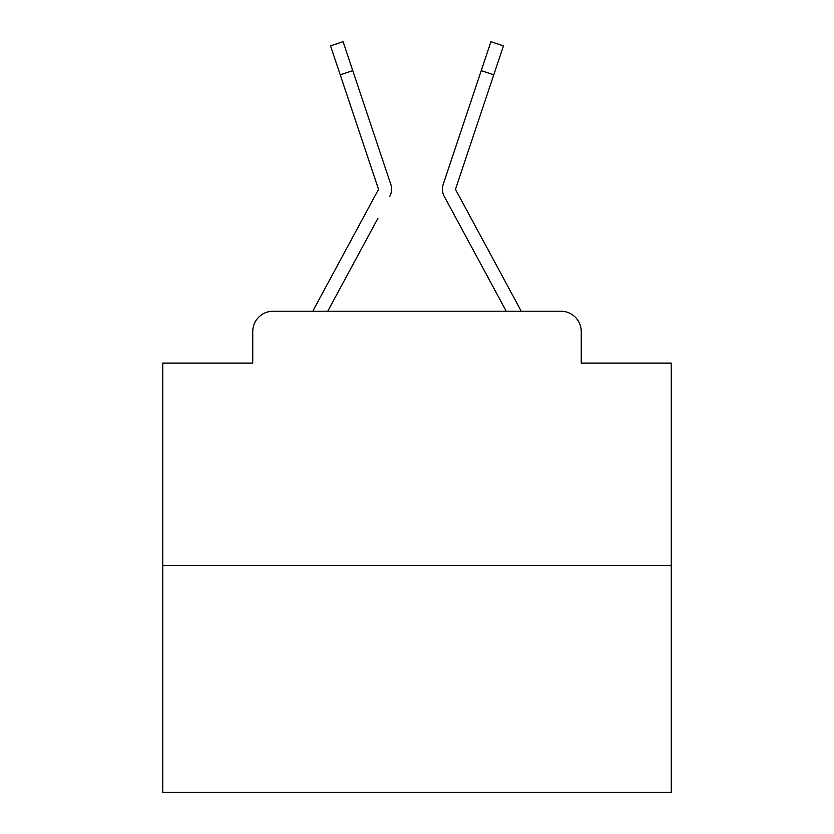 <?xml version="1.0" encoding="UTF-8"?>
<svg xmlns="http://www.w3.org/2000/svg" width="834" height="834" viewBox="0 0 834 834"><rect width="100%" height="100%" fill="white"/><g stroke="black" fill="none" stroke-linecap="round" stroke-linejoin="round"><path stroke-width="1.25" d="M252.744 331.567L252.744 363.092L252.744 331.567A20.339 20.339 0 0 1 273.083 311.228L312.927 311.228A50.853 50.853 0 0 1 314.793 307.402L378.104 190.142A2.033 2.033 0 0 0 378.25 188.526L330.545 45.891L343.087 41.7L352.761 70.64L340.23 74.831M671.266 565.494L162.734 565.494L162.734 792.3L671.266 792.3L671.266 363.092L581.256 363.092L581.256 331.567A20.339 20.339 0 0 0 560.917 311.228L273.083 311.228M162.734 565.494L162.734 363.092L252.744 363.092M377.958 218.237L327.752 311.228L375.727 222.376L327.752 311.228L375.727 222.376L327.752 311.228L375.727 222.376L327.752 311.228L375.727 222.376L327.752 311.228L375.727 222.376L327.752 311.228L375.727 222.376L327.752 311.228L375.727 222.376L327.752 311.228L375.727 222.376L327.752 311.228L375.727 222.376L327.752 311.228L375.727 222.376L327.752 311.228L375.727 222.376L327.752 311.228L375.727 222.376L327.752 311.228L375.727 222.376L327.752 311.228L375.727 222.376L327.752 311.228L375.727 222.376L327.752 311.228L375.727 222.376L327.752 311.228L375.727 222.376L327.752 311.228L375.727 222.376L327.752 311.228L337.666 311.228M496.334 311.228L506.248 311.228L444.261 196.428A15.252 15.252 0 0 1 443.219 184.335L490.913 41.7L503.455 45.891L493.77 74.831L481.239 70.64M455.896 190.142A2.033 2.033 0 0 1 455.645 189.172A2.033 2.033 0 0 0 455.896 190.142A2.033 2.033 0 0 1 455.645 189.172A2.033 2.033 0 0 0 455.896 190.142A2.033 2.033 0 0 1 455.645 189.172A2.033 2.033 0 0 0 455.896 190.142A2.033 2.033 0 0 1 455.645 189.172A2.033 2.033 0 0 0 455.896 190.142A2.033 2.033 0 0 1 455.645 189.172A2.033 2.033 0 0 0 455.896 190.142A2.033 2.033 0 0 1 455.645 189.172A2.033 2.033 0 0 0 455.896 190.142A2.033 2.033 0 0 1 455.645 189.172A2.033 2.033 0 0 0 455.896 190.142A2.033 2.033 0 0 1 455.645 189.172A2.033 2.033 0 0 0 455.896 190.142A2.033 2.033 0 0 1 455.645 189.172A2.033 2.033 0 0 0 455.896 190.142A2.033 2.033 0 0 1 455.645 189.172A2.033 2.033 0 0 0 455.896 190.142A2.033 2.033 0 0 1 455.645 189.172A2.033 2.033 0 0 0 455.896 190.142A2.033 2.033 0 0 1 455.645 189.172A2.033 2.033 0 0 0 455.896 190.142A2.033 2.033 0 0 1 455.645 189.172A2.033 2.033 0 0 0 455.896 190.142A2.033 2.033 0 0 1 455.645 189.172A2.033 2.033 0 0 0 455.896 190.142A2.033 2.033 0 0 1 455.645 189.172A2.033 2.033 0 0 0 455.896 190.142A2.033 2.033 0 0 1 455.645 189.172A2.033 2.033 0 0 0 455.896 190.142A2.033 2.033 0 0 1 455.645 189.172A2.033 2.033 0 0 0 455.896 190.142A2.033 2.033 0 0 1 455.645 189.172A2.033 2.033 0 0 0 455.896 190.142A2.033 2.033 0 0 1 455.645 189.172A2.033 2.033 0 0 0 455.896 190.142A2.033 2.033 0 0 1 455.645 189.172A2.033 2.033 0 0 0 455.896 190.142A2.033 2.033 0 0 1 455.645 189.172A2.033 2.033 0 0 0 455.896 190.142A2.033 2.033 0 0 1 455.645 189.172A2.033 2.033 0 0 0 455.896 190.142A2.033 2.033 0 0 1 455.645 189.172A2.033 2.033 0 0 0 455.896 190.142A2.033 2.033 0 0 1 455.645 189.172A2.033 2.033 0 0 0 455.896 190.142A2.033 2.033 0 0 1 455.645 189.172A2.033 2.033 0 0 0 455.896 190.142A2.033 2.033 0 0 1 455.645 189.172A2.033 2.033 0 0 0 455.896 190.142A2.033 2.033 0 0 1 455.645 189.172A2.033 2.033 0 0 0 455.896 190.142A2.033 2.033 0 0 1 455.645 189.172A2.033 2.033 0 0 0 455.896 190.142A2.033 2.033 0 0 1 455.645 189.172A2.033 2.033 0 0 0 455.896 190.142A2.033 2.033 0 0 1 455.645 189.172A2.033 2.033 0 0 0 455.896 190.142A2.033 2.033 0 0 1 455.645 189.172A2.033 2.033 0 0 0 455.896 190.142A2.033 2.033 0 0 1 455.645 189.172A2.033 2.033 0 0 0 455.896 190.142A2.033 2.033 0 0 1 455.645 189.172A2.033 2.033 0 0 0 455.896 190.142A2.033 2.033 0 0 1 455.645 189.172A2.033 2.033 0 0 0 455.896 190.142A2.033 2.033 0 0 1 455.645 189.172A2.033 2.033 0 0 0 455.896 190.142A2.033 2.033 0 0 1 455.645 189.172A2.033 2.033 0 0 0 455.896 190.142L519.207 307.402A50.853 50.853 0 0 1 521.073 311.228L560.917 311.228M581.256 363.092L581.256 331.567M389.739 196.428A15.252 15.252 0 0 0 390.781 184.335L352.761 70.64M470.063 104.041L443.219 184.335M378.104 190.142A2.033 2.033 0 0 0 378.355 189.172A2.033 2.033 0 0 1 378.104 190.142A2.033 2.033 0 0 0 378.355 189.172A2.033 2.033 0 0 1 378.104 190.142A2.033 2.033 0 0 0 378.355 189.172A2.033 2.033 0 0 1 378.104 190.142A2.033 2.033 0 0 0 378.355 189.172A2.033 2.033 0 0 1 378.104 190.142A2.033 2.033 0 0 0 378.355 189.172A2.033 2.033 0 0 1 378.104 190.142A2.033 2.033 0 0 0 378.355 189.172A2.033 2.033 0 0 1 378.104 190.142A2.033 2.033 0 0 0 378.355 189.172A2.033 2.033 0 0 1 378.104 190.142A2.033 2.033 0 0 0 378.355 189.172A2.033 2.033 0 0 1 378.104 190.142A2.033 2.033 0 0 0 378.355 189.172A2.033 2.033 0 0 1 378.104 190.142A2.033 2.033 0 0 0 378.355 189.172A2.033 2.033 0 0 1 378.104 190.142A2.033 2.033 0 0 0 378.355 189.172A2.033 2.033 0 0 1 378.104 190.142A2.033 2.033 0 0 0 378.355 189.172A2.033 2.033 0 0 1 378.104 190.142A2.033 2.033 0 0 0 378.355 189.172A2.033 2.033 0 0 1 378.104 190.142A2.033 2.033 0 0 0 378.355 189.172A2.033 2.033 0 0 1 378.104 190.142A2.033 2.033 0 0 0 378.355 189.172A2.033 2.033 0 0 1 378.104 190.142A2.033 2.033 0 0 0 378.355 189.172A2.033 2.033 0 0 1 378.104 190.142A2.033 2.033 0 0 0 378.355 189.172A2.033 2.033 0 0 1 378.104 190.142A2.033 2.033 0 0 0 378.355 189.172A2.033 2.033 0 0 1 378.104 190.142A2.033 2.033 0 0 0 378.355 189.172A2.033 2.033 0 0 1 378.104 190.142A2.033 2.033 0 0 0 378.355 189.172A2.033 2.033 0 0 1 378.104 190.142A2.033 2.033 0 0 0 378.355 189.172A2.033 2.033 0 0 1 378.104 190.142A2.033 2.033 0 0 0 378.355 189.172A2.033 2.033 0 0 1 378.104 190.142A2.033 2.033 0 0 0 378.355 189.172A2.033 2.033 0 0 1 378.104 190.142A2.033 2.033 0 0 0 378.355 189.172A2.033 2.033 0 0 1 378.104 190.142A2.033 2.033 0 0 0 378.355 189.172A2.033 2.033 0 0 1 378.104 190.142A2.033 2.033 0 0 0 378.355 189.172A2.033 2.033 0 0 1 378.104 190.142A2.033 2.033 0 0 0 378.355 189.172A2.033 2.033 0 0 1 378.104 190.142A2.033 2.033 0 0 0 378.355 189.172A2.033 2.033 0 0 1 378.104 190.142A2.033 2.033 0 0 0 378.355 189.172A2.033 2.033 0 0 1 378.104 190.142A2.033 2.033 0 0 0 378.355 189.172A2.033 2.033 0 0 1 378.104 190.142A2.033 2.033 0 0 0 378.355 189.172A2.033 2.033 0 0 1 378.104 190.142A2.033 2.033 0 0 0 378.355 189.172A2.033 2.033 0 0 1 378.104 190.142A2.033 2.033 0 0 0 378.355 189.172A2.033 2.033 0 0 1 378.104 190.142A2.033 2.033 0 0 0 378.355 189.172A2.033 2.033 0 0 1 378.104 190.142A2.033 2.033 0 0 0 378.355 189.172A2.033 2.033 0 0 1 378.104 190.142A2.033 2.033 0 0 0 378.355 189.172M455.645 189.172A2.033 2.033 0 0 1 455.75 188.526A2.033 2.033 0 0 0 455.645 189.172A2.033 2.033 0 0 1 455.75 188.526A2.033 2.033 0 0 0 455.645 189.172A2.033 2.033 0 0 1 455.75 188.526A2.033 2.033 0 0 0 455.645 189.172A2.033 2.033 0 0 1 455.75 188.526A2.033 2.033 0 0 0 455.645 189.172A2.033 2.033 0 0 1 455.75 188.526A2.033 2.033 0 0 0 455.645 189.172A2.033 2.033 0 0 1 455.75 188.526A2.033 2.033 0 0 0 455.645 189.172A2.033 2.033 0 0 1 455.75 188.526A2.033 2.033 0 0 0 455.645 189.172A2.033 2.033 0 0 1 455.75 188.526A2.033 2.033 0 0 0 455.645 189.172A2.033 2.033 0 0 1 455.75 188.526A2.033 2.033 0 0 0 455.645 189.172A2.033 2.033 0 0 1 455.75 188.526A2.033 2.033 0 0 0 455.645 189.172A2.033 2.033 0 0 1 455.75 188.526A2.033 2.033 0 0 0 455.645 189.172A2.033 2.033 0 0 1 455.75 188.526A2.033 2.033 0 0 0 455.645 189.172A2.033 2.033 0 0 1 455.75 188.526A2.033 2.033 0 0 0 455.645 189.172A2.033 2.033 0 0 1 455.75 188.526A2.033 2.033 0 0 0 455.645 189.172A2.033 2.033 0 0 1 455.75 188.526A2.033 2.033 0 0 0 455.645 189.172A2.033 2.033 0 0 1 455.75 188.526A2.033 2.033 0 0 0 455.645 189.172A2.033 2.033 0 0 1 455.75 188.526A2.033 2.033 0 0 0 455.645 189.172A2.033 2.033 0 0 1 455.75 188.526A2.033 2.033 0 0 0 455.645 189.172A2.033 2.033 0 0 1 455.75 188.526L493.77 74.831M456.042 218.237L444.261 196.428M363.937 104.041L390.781 184.335M330.545 45.891L343.087 41.7"/></g></svg>
